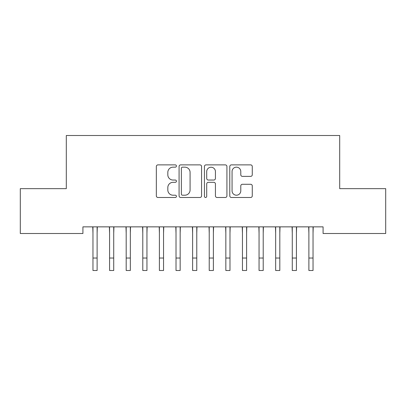 <?xml version="1.0" encoding="UTF-8"?>
<svg xmlns="http://www.w3.org/2000/svg" width="406" height="406" viewBox="0 0 406 406"><rect width="100%" height="100%" fill="white"/><g stroke="black" fill="none" stroke-linecap="round" stroke-linejoin="round"><path stroke-width="0.61" d="M176.427 166.024A1.142 1.142 0 0 0 175.285 164.882L157.964 164.882A1.629 1.629 0 0 0 156.335 166.511L156.335 195.854A1.629 1.629 0 0 0 157.964 197.489L175.285 197.489A1.142 1.142 0 0 0 176.427 196.347A1.142 1.142 0 0 0 175.285 195.205L173.042 195.205A5.217 5.217 0 0 1 167.825 189.988L167.825 187.542A5.217 5.217 0 0 1 173.042 182.324L175.285 182.324A1.142 1.142 0 0 0 176.427 181.183A1.142 1.142 0 0 0 175.285 180.041L173.042 180.041A5.217 5.217 0 0 1 167.825 174.824L167.825 172.383A5.217 5.217 0 0 1 173.042 167.165L175.285 167.165A1.142 1.142 0 0 0 176.427 166.024M250.644 176.377A1.629 1.629 0 0 0 252.273 174.742L252.273 166.511A1.629 1.629 0 0 0 250.644 164.882L231.41 164.882A1.629 1.629 0 0 0 229.776 166.511L229.776 195.854A1.629 1.629 0 0 0 231.41 197.489L250.644 197.489A1.629 1.629 0 0 0 252.273 195.854L252.273 185.912A1.629 1.629 0 0 0 250.644 184.283L242.412 184.283A1.629 1.629 0 0 0 240.783 185.912L240.783 190.845A4.359 4.359 0 0 1 236.419 195.205A4.359 4.359 0 0 1 232.059 190.845L232.059 171.525A4.359 4.359 0 0 1 236.419 167.165A4.359 4.359 0 0 1 240.783 171.525L240.783 174.742A1.629 1.629 0 0 0 242.412 176.377L250.644 176.377M323.085 226.858L82.915 226.858L82.915 233.501L20.3 233.501L20.3 188.658L66.305 188.658L66.305 135.508L339.695 135.508L339.695 188.658L385.7 188.658L385.7 233.501L323.085 233.501L323.085 226.858M201.574 166.511A1.629 1.629 0 0 0 199.945 164.882L180.706 164.882A1.629 1.629 0 0 0 179.076 166.511L179.076 195.854A1.629 1.629 0 0 0 180.706 197.489L199.945 197.489A1.629 1.629 0 0 0 201.574 195.854L201.574 166.511M206.055 164.882L225.294 164.882A1.629 1.629 0 0 1 226.924 166.511L226.924 195.854A1.629 1.629 0 0 1 225.294 197.489L217.063 197.489A1.629 1.629 0 0 1 215.429 195.854L215.429 183.954A1.629 1.629 0 0 0 213.8 182.324L208.339 182.324A1.629 1.629 0 0 0 206.71 183.954L206.71 196.347A1.142 1.142 0 0 1 205.568 197.489A1.142 1.142 0 0 1 204.426 196.347L204.426 166.511A1.629 1.629 0 0 1 206.055 164.882M182.497 167.165A1.142 1.142 0 0 0 181.36 168.302L181.36 194.063A1.142 1.142 0 0 0 182.497 195.205L184.862 195.205A5.217 5.217 0 0 0 190.079 189.988L190.079 172.383A5.217 5.217 0 0 0 184.862 167.165L182.497 167.165M215.429 171.606A4.359 4.359 0 0 0 211.069 167.247A4.359 4.359 0 0 0 206.71 171.606L206.71 178.412A1.629 1.629 0 0 0 208.339 180.041L213.8 180.041A1.629 1.629 0 0 0 215.429 178.412L215.429 171.606M97.115 233.12L97.328 226.858M92.964 233.12L92.756 226.858M92.964 270.492L97.115 270.492L92.964 270.492L92.964 227.38M97.115 270.492L97.115 227.38M113.726 233.12L113.939 226.858M109.574 233.12L109.361 226.858M130.336 233.12L130.544 226.858M126.185 233.12L125.972 226.858M109.574 270.492L113.726 270.492L109.574 270.492L109.574 227.38M113.726 270.492L113.726 227.38M126.185 270.492L130.336 270.492L126.185 270.492L126.185 227.38M130.336 270.492L130.336 227.38M146.947 233.12L147.155 226.858M142.79 233.12L142.582 226.858M163.552 233.12L163.765 226.858M159.401 233.12L159.193 226.858M142.79 270.492L146.947 270.492L142.79 270.492L142.79 227.38M146.947 270.492L146.947 227.38M159.401 270.492L163.552 270.492L159.401 270.492L159.401 227.38M163.552 270.492L163.552 227.38M180.162 233.12L180.376 226.858M176.011 233.12L175.798 226.858M176.011 270.492L180.162 270.492L176.011 270.492L176.011 227.38M180.162 270.492L180.162 227.38M196.773 233.12L196.981 226.858M192.622 233.12L192.408 226.858M192.622 270.492L196.773 270.492L192.622 270.492L192.622 227.38M196.773 270.492L196.773 227.38M213.378 233.12L213.592 226.858M209.227 233.12L209.019 226.858M209.227 270.492L213.378 270.492L209.227 270.492L209.227 227.38M213.378 270.492L213.378 227.38M229.989 233.12L230.202 226.858M225.837 233.12L225.624 226.858M225.837 270.492L229.989 270.492L225.837 270.492L225.837 227.38M229.989 270.492L229.989 227.38M246.599 233.12L246.807 226.858M242.448 233.12L242.235 226.858M242.448 270.492L246.599 270.492L242.448 270.492L242.448 227.38M246.599 270.492L246.599 227.38M263.21 233.12L263.418 226.858M259.053 233.12L258.845 226.858M259.053 270.492L263.21 270.492L259.053 270.492L259.053 227.38M263.21 270.492L263.21 227.38M279.815 233.12L280.028 226.858M275.664 233.12L275.456 226.858M275.664 270.492L279.815 270.492L275.664 270.492L275.664 227.38M279.815 270.492L279.815 227.38M296.426 233.12L296.639 226.858M292.274 233.12L292.061 226.858M292.274 270.492L296.426 270.492L292.274 270.492L292.274 227.38M296.426 270.492L296.426 227.38M313.036 233.12L313.244 226.858M308.885 233.12L308.672 226.858M308.885 270.492L313.036 270.492L308.885 270.492L308.885 227.38M313.036 270.492L313.036 227.38M92.964 258.033L97.115 258.033M109.574 258.033L113.726 258.033M126.185 258.033L130.336 258.033M142.79 258.033L146.947 258.033M159.401 258.033L163.552 258.033M176.011 258.033L180.162 258.033M192.622 258.033L196.773 258.033M209.227 258.033L213.378 258.033M225.837 258.033L229.989 258.033M242.448 258.033L246.599 258.033M259.053 258.033L263.21 258.033M275.664 258.033L279.815 258.033M292.274 258.033L296.426 258.033M308.885 258.033L313.036 258.033"/></g></svg>
